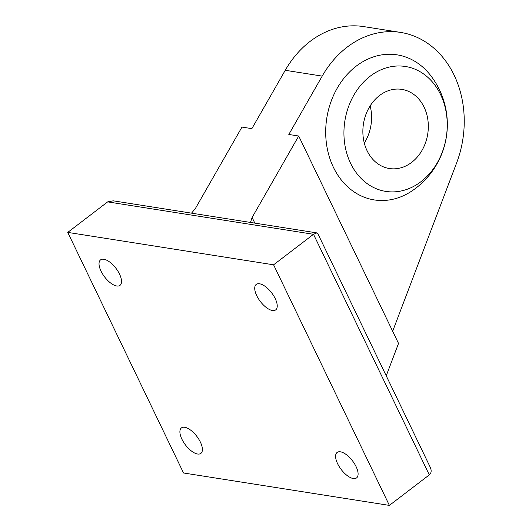 <?xml version="1.0" encoding="UTF-8"?>
<svg xmlns="http://www.w3.org/2000/svg" width="532" height="532" viewBox="0 0 532 532"><rect width="100%" height="100%" fill="white"/><g stroke="black" fill="none" stroke-linecap="round" stroke-linejoin="round"><path stroke-width="0.8" d="M392.663 331.243L456.622 162.918A96.146 78.078 98.9 0 0 400.649 32.419A96.146 78.078 98.9 0 0 322.192 76.109L288.816 134.463L298.711 136.019L252.115 217.475L250.466 222.436M191.54 213.152L195.37 208.537L241.967 127.088L251.869 128.644L285.245 70.291A96.146 78.078 -81.1 0 1 363.708 26.6L400.649 32.419M386.232 375.792L398.528 343.426L298.711 136.019M316.873 232.896L113.23 200.823L107.664 201.881L313.508 234.299L316.873 232.896L317.784 233.568L430.228 467.216C431.705 470.541 431.392 473.101 429.297 474.89L313.508 234.299L273.594 264.81L67.75 232.391L183.533 472.981L389.384 505.4L429.297 474.89M107.664 201.881L67.75 232.391M200.384 442.105A16.027 7.122 52.6 0 1 200.877 453.384A16.027 7.122 52.6 0 1 181.911 439.199A16.027 7.122 52.6 0 1 181.419 427.921A16.027 7.122 52.6 0 1 200.384 442.105M119.514 274.073A16.027 7.122 52.6 0 1 120.013 285.352A16.027 7.122 52.6 0 1 101.04 271.16A16.027 7.122 52.6 0 1 100.548 259.889A16.027 7.122 52.6 0 1 119.514 274.073M275.217 298.592A16.027 7.122 52.6 0 1 275.716 309.87A16.027 7.122 52.6 0 1 256.743 295.686A16.027 7.122 52.6 0 1 256.251 284.407A16.027 7.122 52.6 0 1 275.217 298.592M356.088 466.624A16.027 7.122 52.6 0 1 356.58 477.902A16.027 7.122 52.6 0 1 337.614 463.718A16.027 7.122 52.6 0 1 337.122 452.439A16.027 7.122 52.6 0 1 356.088 466.624M273.594 264.81L389.384 505.4M430.548 75.398A73.429 59.631 98.9 0 0 349.956 71.574A73.429 59.631 98.9 0 0 334.528 169.522A73.429 59.631 98.9 0 0 412.4 190.649A80.119 80.119 0 0 0 430.548 75.398M379.509 95.534A40.06 32.532 -81.1 0 1 401.826 89.376A40.06 32.532 -81.1 0 1 427.901 120.033A40.06 32.532 -81.1 0 1 411.675 162.366A40.06 32.532 -81.1 0 1 389.358 168.524A40.06 32.532 -81.1 0 1 363.283 137.861A40.06 32.532 -81.1 0 1 379.509 95.534M420.972 181.685A63.222 51.338 98.9 0 0 421.869 72.798A63.222 51.338 98.9 0 0 343.931 132.368A63.222 51.338 98.9 0 0 420.972 181.685M364.294 143.068A40.06 32.532 98.9 0 0 370.152 105.895M322.192 76.109L285.245 70.291M254.828 223.121L252.115 217.475"/></g></svg>

